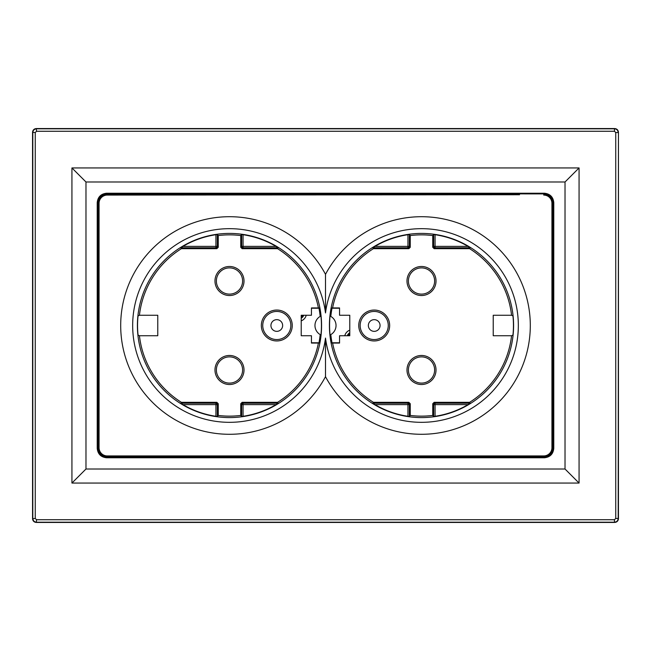 <?xml version="1.0" encoding="UTF-8"?>
<svg xmlns="http://www.w3.org/2000/svg" width="651" height="651" viewBox="0 0 651 651"><rect width="100%" height="100%" fill="white"/><g stroke="black" fill="none" stroke-linecap="round" stroke-linejoin="round"><path stroke-width="0.98" d="M446.35 457.238A10.302 10.302 0 0 1 446.334 456.4M446.334 194.6A10.302 10.302 0 0 1 446.35 193.762M204.65 193.762A10.302 10.302 0 0 1 204.666 194.6M204.666 456.4A10.302 10.302 0 0 1 204.65 457.238M140.201 194.747A11.71 11.71 0 0 0 131.461 194.747L510.799 194.747A11.71 11.71 0 0 1 519.539 194.747L510.799 194.747M552.26 236.207A11.71 11.71 0 0 0 552.26 227.468L552.26 414.793A11.71 11.71 0 0 1 552.26 423.532L552.406 447.733A8.666 8.666 0 0 1 543.74 456.4L519.539 456.253A11.71 11.71 0 0 1 510.799 456.253L519.539 456.253M98.74 236.207A11.71 11.71 0 0 1 98.74 227.468L98.74 414.793A11.71 11.71 0 0 0 98.74 423.532L98.74 414.793M131.461 194.747L107.26 194.6A8.666 8.666 0 0 0 98.594 203.267L98.74 227.468M519.539 194.747L107.26 195.072A8.194 8.194 0 0 0 99.066 203.267L99.066 447.733A8.194 8.194 0 0 0 107.26 455.928L543.74 455.928L543.74 456.4M543.74 194.6A8.666 8.666 0 0 1 552.406 203.267L552.26 227.468M543.74 195.072A8.194 8.194 0 0 1 551.934 203.267L551.934 447.733A8.194 8.194 0 0 1 543.74 455.928M510.799 456.253L140.201 456.253A11.71 11.71 0 0 1 131.461 456.253L140.201 456.253M325.5 274.323A108.798 108.798 0 0 1 530.305 325.5A108.798 108.798 0 0 1 325.5 376.677A108.798 108.798 0 0 1 120.695 325.5A108.798 108.798 0 0 1 325.5 274.323L325.5 312.928A96.828 96.828 0 0 0 229.494 228.672A96.828 96.828 0 0 0 132.666 325.5A96.828 96.828 0 0 0 229.494 422.328A96.828 96.828 0 0 0 325.5 338.072L325.5 376.677M131.461 456.253L107.26 456.4A8.666 8.666 0 0 1 98.594 447.733L98.74 423.532M552.26 423.532L552.26 414.793M421.506 417.584A92.084 92.084 0 0 1 329.422 325.5A92.084 92.084 0 0 1 421.506 233.416A92.084 92.084 0 0 1 513.59 325.5A92.084 92.084 0 0 1 421.506 417.584M421.506 234.865A90.635 90.635 0 0 0 410.252 235.564L409.349 234.539L407.941 234.71A91.799 91.799 0 0 0 374.976 246.371L372.714 247.771L373.405 248.682A90.635 90.635 0 0 0 332.588 307.939L332.075 307.939A91.14 91.14 0 0 0 330.92 315.515L330.073 315.914A91.937 91.937 0 0 0 330.073 335.086L330.92 335.485A91.14 91.14 0 0 0 332.075 343.061L332.588 343.061A90.635 90.635 0 0 0 373.405 402.318L372.714 403.229L374.976 404.629A91.799 91.799 0 0 0 407.941 416.29L409.349 416.461L410.252 415.436A90.635 90.635 0 0 0 432.76 415.436L433.672 416.461L435.071 416.29A91.799 91.799 0 0 0 468.036 404.629L470.299 403.229L469.615 402.318A90.635 90.635 0 0 0 511.564 335.737L512.947 335.086A91.937 91.937 0 0 0 512.947 315.914L511.564 315.263A90.635 90.635 0 0 0 469.615 248.682L470.299 247.771L468.036 246.371A91.799 91.799 0 0 0 435.071 234.71L433.672 234.539L432.76 235.564A90.635 90.635 0 0 0 421.506 234.865M229.494 233.416A92.084 92.084 0 0 0 137.41 325.5A92.084 92.084 0 0 0 229.494 417.584A92.084 92.084 0 0 0 321.578 325.5A92.084 92.084 0 0 0 229.494 233.416M218.24 235.564A90.635 90.635 0 0 1 240.748 235.564L241.651 234.539L243.059 234.71A91.799 91.799 0 0 1 276.024 246.371L278.286 247.771L277.595 248.682A90.635 90.635 0 0 1 318.412 307.939L318.925 307.939A91.14 91.14 0 0 1 320.08 315.515L320.927 315.914A91.937 91.937 0 0 1 320.927 335.086L320.08 335.485A91.14 91.14 0 0 1 318.925 343.061L318.412 343.061A90.635 90.635 0 0 1 277.595 402.318L242.148 402.318L240.748 403.726L240.748 415.436A90.635 90.635 0 0 1 218.24 415.436L217.328 416.461L215.929 416.29A91.799 91.799 0 0 1 182.964 404.629L180.701 403.229L181.385 402.318A90.635 90.635 0 0 1 139.436 335.737L138.053 335.086A91.937 91.937 0 0 1 138.053 315.914L139.436 315.263A90.635 90.635 0 0 1 181.385 248.682L180.701 247.771L182.964 246.371A91.799 91.799 0 0 1 215.929 234.71L217.328 234.539L218.24 235.564L218.24 247.274L216.832 248.682L181.385 248.682M433.672 416.461L433.672 404.629A1.408 1.408 -45 0 1 435.071 403.229L435.071 404.629L433.672 404.629L432.76 403.726L434.168 402.318L469.615 402.318M470.299 247.771L435.071 247.771A1.408 1.408 -135 0 1 433.672 246.371L435.071 246.371L435.071 247.771L434.168 248.682L432.76 247.274L432.76 235.564M421.506 294.122A13.11 13.11 0 0 1 408.397 281.012A13.11 13.11 0 0 1 421.506 267.895A13.11 13.11 0 0 1 434.624 281.012A13.11 13.11 0 0 1 421.506 294.122A13.11 13.11 0 0 1 408.397 281.012A13.11 13.11 0 0 1 421.506 267.895M421.506 383.105A13.11 13.11 0 0 1 408.397 369.988A13.11 13.11 0 0 1 421.506 356.878A13.11 13.11 0 0 1 434.624 369.988A13.11 13.11 0 0 1 421.506 383.105A13.11 13.11 0 0 1 408.397 369.988A13.11 13.11 0 0 1 421.506 356.878M511.564 335.737L493.23 335.737L493.23 315.263L511.564 315.263M373.405 402.318L408.852 402.318L410.252 403.726L410.252 415.436M432.76 415.436L432.76 403.726M469.615 248.682L434.168 248.682M410.252 235.564L410.252 247.274L408.852 248.682L373.405 248.682M410.252 403.726L409.349 404.629L407.941 404.629L407.941 403.229A1.408 1.408 45 0 1 409.349 404.629L409.349 416.461M409.349 234.539L409.349 246.371A1.408 1.408 135 0 1 407.941 247.771L407.941 234.71M332.588 343.061L339.553 343.061L339.553 335.737L349.782 335.737L349.782 315.263L339.553 315.263L339.553 307.939L332.588 307.939M318.412 307.939L311.447 307.939L311.447 315.263L301.218 315.263L301.218 335.737L311.447 335.737L311.447 343.061L318.412 343.061M217.328 416.461L217.328 404.629A1.408 1.408 -135 0 0 215.929 403.229L215.929 404.629L217.328 404.629L218.24 403.726L216.832 402.318L181.385 402.318M180.701 247.771L215.929 247.771A1.408 1.408 -45 0 0 217.328 246.371L215.929 246.371L215.929 247.771L216.832 248.682M229.494 267.895A13.11 13.11 0 0 0 216.376 281.012A13.11 13.11 0 0 0 229.494 294.122A13.11 13.11 0 0 0 242.603 281.012A13.11 13.11 0 0 0 229.494 267.895A13.11 13.11 0 0 0 216.376 281.012A13.11 13.11 0 0 0 229.494 294.122M229.494 356.878A13.11 13.11 0 0 0 216.376 369.988A13.11 13.11 0 0 0 229.494 383.105A13.11 13.11 0 0 0 242.603 369.988A13.11 13.11 0 0 0 229.494 356.878A13.11 13.11 0 0 0 216.376 369.988A13.11 13.11 0 0 0 229.494 383.105M139.436 335.737L157.77 335.737L157.77 315.263L139.436 315.263M277.595 402.318L278.286 403.229L276.024 404.629A91.799 91.799 0 0 1 243.059 416.29L241.651 416.461L240.748 415.436M218.24 415.436L218.24 403.726M240.748 235.564L240.748 247.274L242.148 248.682L277.595 248.682M243.059 416.29L243.059 403.229A1.408 1.408 135 0 0 241.651 404.629L241.651 416.461M241.651 234.539L241.651 246.371A1.408 1.408 45 0 0 243.059 247.771L243.059 246.371L241.651 246.371L240.748 247.274M276.797 311.447A14.053 14.053 0 0 0 262.744 325.5A14.053 14.053 0 0 0 276.797 339.553A14.053 14.053 0 0 0 290.842 325.5A14.053 14.053 0 0 0 276.797 311.447A14.053 14.053 0 0 0 262.744 325.5A14.053 14.053 0 0 0 276.797 339.553M374.203 311.447A14.053 14.053 0 0 0 360.158 325.5A14.053 14.053 0 0 0 374.203 339.553A14.053 14.053 0 0 0 388.256 325.5A14.053 14.053 0 0 0 374.203 311.447A14.053 14.053 0 0 0 360.158 325.5A14.053 14.053 0 0 0 374.203 339.553M325.5 312.928A96.828 96.828 0 0 1 421.506 228.672A96.828 96.828 0 0 1 518.334 325.5A96.828 96.828 0 0 1 421.506 422.328A96.828 96.828 0 0 1 325.5 338.072M276.797 319.649A5.851 5.851 0 0 1 282.648 325.5A5.851 5.851 0 0 1 276.797 331.351A5.851 5.851 0 0 1 270.938 325.5A5.851 5.851 0 0 1 276.797 319.649M374.203 331.351A5.851 5.851 0 0 1 368.352 325.5A5.851 5.851 0 0 1 374.203 319.649A5.851 5.851 0 0 1 380.062 325.5A5.851 5.851 0 0 1 374.203 331.351M311.447 342.857L318.957 342.857M332.043 342.857L339.553 342.857M339.553 308.143L332.043 308.143M318.957 308.143L311.447 308.143M339.553 342.776L332.026 342.776M318.974 342.776L311.447 342.776M339.553 308.224L332.026 308.224M318.974 308.224L311.447 308.224M320.935 334.996A10.538 10.538 0 0 1 320.935 316.004M330.065 316.004A10.538 10.538 0 0 1 330.065 334.996M306.222 315.263A8.007 8.007 0 0 1 301.218 320.837M344.778 335.737A8.007 8.007 0 0 1 349.782 330.163M349.782 333.898A4.687 4.687 0 0 0 348.285 335.737M347.268 335.737A5.623 5.623 0 0 1 349.782 332.775M301.218 317.102A4.687 4.687 0 0 0 302.715 315.263M303.732 315.263A5.623 5.623 0 0 1 301.218 318.225M614.463 131.266L36.537 131.266L35.26 132.544L35.26 518.456L36.537 519.734L614.463 519.734L614.463 522.2L36.537 522.2C34.34 522.021 33.095 520.767 32.794 518.456L32.794 132.544C32.973 130.346 34.226 129.101 36.537 128.8L614.463 128.8L614.463 131.266L615.74 132.544L615.74 518.456L614.463 519.734M388.045 194.6L388.045 193.9L388.72 193.762L543.74 193.9C549.387 194.494 552.512 197.619 553.106 203.267L553.773 202.599C553.179 196.952 550.054 193.827 544.407 193.233L543.74 193.9M262.955 194.6L262.955 193.9L388.045 193.9M388.045 456.4L388.045 457.1L107.26 457.1C101.613 456.506 98.488 453.381 97.894 447.733L97.894 203.267C98.488 197.619 101.613 194.494 107.26 193.9L262.955 193.9M262.955 456.4L262.955 457.1M97.894 447.733L97.227 448.401L97.227 202.599C97.821 196.952 100.946 193.827 106.593 193.233L544.407 193.233M97.227 448.401C97.821 454.048 100.946 457.173 106.593 457.767L544.407 457.767L543.74 457.1C549.387 456.506 552.512 453.381 553.106 447.733L553.106 203.267M454.968 456.4L454.968 457.1L543.74 457.1M454.968 457.1L388.045 457.1M553.106 447.733L553.773 448.401L553.773 202.599M553.773 448.401C553.179 454.048 550.054 457.173 544.407 457.767M85.981 469.013L565.019 469.013L565.019 181.987L85.981 181.987L85.981 469.013L71.936 483.058L71.936 167.942L85.981 181.987M71.936 167.942L579.064 167.942L565.019 181.987M579.064 167.942L579.064 483.058L565.019 469.013M35.26 132.544L32.55 132.299L32.55 518.701C32.786 520.963 34.031 522.208 36.293 522.444L614.707 522.444C616.969 522.208 618.214 520.963 618.45 518.701L618.45 132.299C618.214 130.037 616.969 128.792 614.707 128.556L36.293 128.556L36.537 131.266M32.55 132.299C32.786 130.037 34.031 128.792 36.293 128.556M36.537 519.734L36.293 522.444M454.968 194.6L454.968 193.9M552.406 292.039L553.106 292.039M552.406 358.961L553.106 358.961M615.74 132.544L618.206 132.544C617.978 130.273 616.733 129.028 614.463 128.8L614.707 128.556M615.74 518.456L618.206 518.456L618.45 132.299M614.707 522.444L614.463 522.2C616.733 521.972 617.978 520.727 618.206 518.456L618.45 518.701M196.032 194.6L196.032 193.9M98.594 292.039L97.894 292.039M98.594 358.961L97.894 358.961M196.032 456.4L196.032 457.1M35.26 518.456L32.55 518.701M107.26 194.6L107.26 195.072M99.066 203.267L98.594 203.267M551.934 203.267L552.406 203.267M99.066 447.733L98.594 447.733M551.934 447.733L552.406 447.733M107.26 455.928L107.26 456.4M421.506 295.53A14.517 14.517 0 0 1 406.989 281.012A14.517 14.517 0 0 1 421.506 266.487A14.517 14.517 0 0 1 436.024 281.012A14.517 14.517 0 0 1 421.506 295.53M421.506 384.513A14.517 14.517 0 0 1 406.989 369.988A14.517 14.517 0 0 1 421.506 355.47A14.517 14.517 0 0 1 436.024 369.988A14.517 14.517 0 0 1 421.506 384.513M432.76 247.274L433.672 246.371L433.672 234.539M434.168 402.318L435.071 403.229L470.299 403.229M468.036 404.629L435.071 404.629L435.071 416.29M435.071 234.71L435.071 246.371L468.036 246.371M374.976 246.371L409.349 246.371L410.252 247.274M407.941 416.29L407.941 404.629L374.976 404.629M408.852 248.682L407.941 247.771L372.714 247.771M372.714 403.229L407.941 403.229L408.852 402.318M374.203 340.953A15.453 15.453 0 0 1 358.75 325.5A15.453 15.453 0 0 1 374.203 310.047A15.453 15.453 0 0 1 389.664 325.5A15.453 15.453 0 0 1 374.203 340.953M229.494 266.487A14.517 14.517 0 0 0 214.976 281.012A14.517 14.517 0 0 0 229.494 295.53A14.517 14.517 0 0 0 244.011 281.012A14.517 14.517 0 0 0 229.494 266.487M229.494 355.47A14.517 14.517 0 0 0 214.976 369.988A14.517 14.517 0 0 0 229.494 384.513A14.517 14.517 0 0 0 244.011 369.988A14.517 14.517 0 0 0 229.494 355.47M218.24 247.274L217.328 246.371L217.328 234.539M216.832 402.318L215.929 403.229L180.701 403.229M240.748 403.726L241.651 404.629L276.024 404.629M182.964 404.629L215.929 404.629L215.929 416.29M215.929 234.71L215.929 246.371L182.964 246.371M276.024 246.371L243.059 246.371L243.059 234.71M242.148 248.682L243.059 247.771L278.286 247.771M278.286 403.229L243.059 403.229L242.148 402.318M276.797 340.953A15.453 15.453 0 0 1 261.336 325.5A15.453 15.453 0 0 1 276.797 310.047A15.453 15.453 0 0 1 292.25 325.5A15.453 15.453 0 0 1 276.797 340.953M579.064 483.058L71.936 483.058M106.593 193.233L107.26 193.9M106.593 457.767L107.26 457.1M97.894 203.267L97.227 202.599"/></g></svg>
